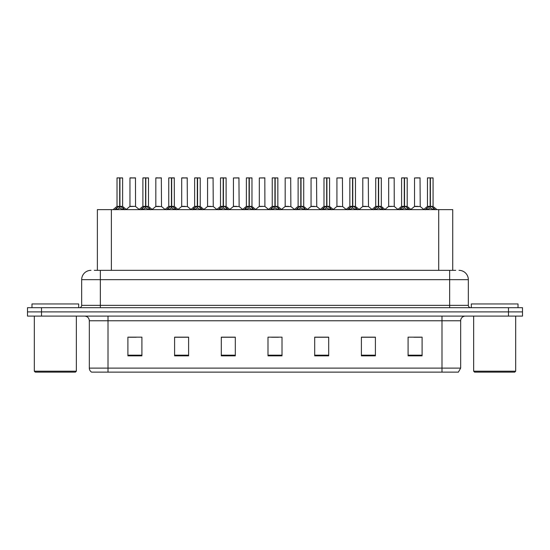 <?xml version="1.0" encoding="UTF-8"?>
<svg xmlns="http://www.w3.org/2000/svg" width="550" height="550" viewBox="0 0 550 550"><rect width="100%" height="100%" fill="white"/><g stroke="black" fill="none" stroke-linecap="round" stroke-linejoin="round"><path stroke-width="0.82" d="M97.371 270.332L97.371 209.626L452.726 209.626L452.726 270.332M460.673 368.115L458.384 372.13L441.994 372.13L441.994 368.115L460.673 368.115L460.673 320.767A4.668 4.668 0 0 1 465.341 316.092M441.994 372.13L91.616 372.13A4.668 4.668 0 0 1 89.327 368.115L89.327 320.767C89.052 317.928 87.498 316.374 84.659 316.092M41.511 307.691L522.5 307.691L522.5 311.891L27.5 311.891L27.5 316.092L41.511 316.092L41.511 311.891L27.5 311.891L27.5 307.691L41.511 307.691L41.511 311.891L522.5 311.891L522.5 316.092L41.511 316.092M422.098 355.836L422.098 337.157L408.086 337.157L408.086 355.836L422.098 355.836M375.402 355.836L375.402 337.157L361.391 337.157L361.391 355.836L375.402 355.836M328.701 355.836L328.701 337.157L314.696 337.157L314.696 355.836L328.701 355.836M141.914 355.836L141.914 337.157L127.902 337.157L127.902 355.836L141.914 355.836M188.609 355.836L188.609 337.157L174.597 337.157L174.597 355.836L188.609 355.836M235.304 355.836L235.304 337.157L221.299 337.157L221.299 355.836L235.304 355.836M282.006 355.836L282.006 337.157L267.994 337.157L267.994 355.836L282.006 355.836M433.496 372.13L116.504 372.13M375.024 337.246L369.098 337.246M362.092 337.246L375.402 337.246M413.834 337.246L420.839 337.246M232.739 337.246L226.806 337.246M174.597 337.246L188.004 337.246M180.998 337.246L175.065 337.246M129.257 337.246L136.262 337.246M323.283 337.246L317.357 337.246M271.542 337.246L278.548 337.246M235.304 337.246L221.299 337.246M328.701 337.246L314.696 337.246M94.497 270.332L455.716 270.332M94.284 270.332L100.348 270.332L100.348 279.668L81.668 279.668L81.668 305.353A2.337 2.337 0 0 1 79.338 307.691M91.011 270.332A9.336 9.336 0 0 0 81.668 279.668M458.989 270.332A9.336 9.336 0 0 1 468.332 279.668L468.332 305.353C468.469 306.769 469.246 307.553 470.663 307.691M114.943 209.736L116.641 207.941L119.701 206.394L119.701 208.024L119.783 205.886L119.941 206.394L123.007 207.941L124.706 209.736M117.019 177.959L119.701 177.87L117.019 177.959L117.019 206.353L119.701 206.394M122.623 177.959L119.941 177.959L119.941 206.36L122.623 206.353L122.623 177.959L117.116 177.87M119.941 177.959L122.533 177.87M119.701 177.959L119.701 206.36L117.019 206.353L113.128 209.626M119.941 177.87L119.941 206.394M123.007 207.941L123.007 209.626L119.941 208.024M119.701 208.024L116.641 209.633L116.641 207.941M119.701 177.87L119.701 206.353M119.783 177.87L118.889 177.87M135.554 206.353L135.465 177.87L129.958 177.959L129.958 206.353L132.88 206.353M131.821 177.87L130.047 177.87M133.464 206.353L129.958 206.353L126.287 209.44M140.814 209.736L142.512 207.941L145.571 206.394L145.571 208.024L145.654 205.886L145.812 206.394L148.878 207.941L150.576 209.736M142.89 177.959L145.578 177.87L142.89 177.959L142.89 206.353L145.571 206.394M148.493 177.959L145.812 177.959L145.812 206.36L148.493 206.353L148.493 177.959L142.986 177.87M145.812 177.959L148.404 177.87M145.571 177.959L145.571 206.36L142.89 206.353L138.999 209.626M145.812 177.87L145.812 206.394M148.878 207.941L148.878 209.626L145.812 208.024M145.571 208.024L142.512 209.633L142.512 207.941M145.578 177.87L145.571 206.353M145.654 177.87L144.76 177.87M166.684 209.736L168.382 207.941L171.442 206.394L171.442 208.024L171.524 205.886L171.689 208.024L171.607 177.87L174.274 177.87L168.857 177.87L171.524 177.87L171.442 206.394M171.683 206.394L174.749 207.941L176.447 209.736M171.449 177.87L168.857 177.87M174.364 177.959L171.683 177.959L171.683 206.36L174.364 206.353L174.274 177.87M168.761 177.959L168.761 206.353L171.442 206.36L168.761 206.353L164.869 209.626M171.442 177.959L171.442 206.353M174.749 207.941L174.749 209.626L171.689 208.024M171.442 208.024L168.382 209.633L168.382 207.941M171.524 177.87L170.631 177.87M192.555 209.736L194.253 207.941L197.312 206.394L197.312 208.024L197.395 205.886L200.619 207.941L202.317 209.736M194.631 177.959L197.319 177.87L194.631 177.959L194.631 206.353L197.312 206.394M200.234 177.959L197.56 177.959L197.56 206.36L200.234 206.353L200.234 177.959L194.728 177.87M197.56 177.959L200.145 177.87M197.312 177.959L197.312 206.36L194.631 206.353L190.74 209.626M197.553 177.87L197.56 206.394M200.619 207.941L200.619 209.626L197.56 208.024M197.312 208.024L194.253 209.633L194.253 207.941M197.319 177.87L197.312 206.353M197.395 177.87L196.501 177.87M218.426 209.736L220.124 207.941L223.183 206.394L223.183 208.024L223.266 205.886L226.49 207.941L228.188 209.736M220.502 177.959L223.19 177.87L220.502 177.959L220.502 206.353L223.183 206.394M226.105 177.959L223.431 177.959L223.431 206.36L226.105 206.353L226.105 177.959L220.598 177.87M223.431 177.959L226.016 177.87M223.183 177.959L223.183 206.36L220.502 206.353L216.611 209.626M223.424 177.87L223.431 206.394M226.49 207.941L226.49 209.626L223.431 208.024M223.183 208.024L220.124 209.633L220.124 207.941M223.19 177.87L223.183 206.353M223.266 177.87L222.372 177.87M159.335 206.353L155.739 206.539L161.514 206.539L161.336 177.87L155.829 177.959L155.829 206.353L158.751 206.353M157.692 177.87L155.918 177.87M185.206 206.353L181.61 206.539L187.385 206.539L187.206 177.87L181.699 177.959L181.699 206.353L184.621 206.353M183.562 177.87L181.789 177.87M211.076 206.353L207.481 206.539L213.256 206.539L213.077 177.87L207.57 177.959L207.57 206.353L210.492 206.353M75.412 372.13L35.255 372.13L34.32 371.195L76.347 371.195L75.412 372.13M34.32 316.092L34.32 371.195M76.347 316.092L76.347 371.195M78.684 307.691L78.684 303.951L31.983 303.951L31.983 307.691M514.745 372.13L474.588 372.13L473.653 371.195L515.68 371.195L514.745 372.13M473.653 316.092L473.653 371.195M515.68 316.092L515.68 371.195M518.018 307.691L518.018 303.951L471.316 303.951L471.316 307.691M244.296 209.736L245.994 207.941L249.054 206.394L249.054 208.024L249.136 205.886L252.361 207.941L254.059 209.736M246.373 177.959L249.061 177.87L246.373 177.959L246.373 206.353L249.054 206.394M251.976 177.959L249.301 177.959L249.301 206.36L251.976 206.353L251.976 177.959L246.469 177.87M249.301 177.959L251.886 177.87M249.054 177.959L249.054 206.36L246.373 206.353L242.481 209.626M249.294 177.87L249.301 206.394M252.361 207.941L252.361 209.626L249.301 208.024M249.054 208.024L245.994 209.633L245.994 207.941M249.061 177.87L249.054 206.353M249.136 177.87L248.242 177.87M270.167 209.736L271.865 207.941L274.924 206.394L274.924 208.024L275.007 205.886L278.231 207.941L279.929 209.736M272.243 177.959L274.931 177.87L272.243 177.959L272.243 206.353L274.924 206.394M277.846 177.959L275.172 177.959L275.172 206.36L277.846 206.353L277.846 177.959L272.339 177.87M275.172 177.959L277.757 177.87M274.924 177.959L274.924 206.36L272.243 206.353L268.352 209.626M275.165 177.87L275.172 206.394M278.231 207.941L278.231 209.626L275.172 208.024M274.924 208.024L271.865 209.633L271.865 207.941M274.931 177.87L274.924 206.353M275.007 177.87L274.113 177.87M296.038 209.736L297.736 207.941L300.795 206.394L300.795 208.024L300.877 205.886L304.102 207.941L305.8 209.736M298.114 177.959L300.802 177.87L298.114 177.959L298.114 206.353L300.795 206.394M303.717 177.959L301.043 177.959L301.043 206.36L303.717 206.353L303.717 177.959L298.21 177.87M301.043 177.959L303.627 177.87M300.795 177.959L300.795 206.36L298.114 206.353L294.222 209.626M301.036 177.87L301.043 206.394M304.102 207.941L304.102 209.626L301.043 208.024M300.795 208.024L297.736 209.633L297.736 207.941M300.802 177.87L300.795 206.353M300.877 177.87L299.984 177.87M236.947 206.353L233.351 206.539L239.126 206.539L238.947 177.87L233.441 177.959L233.441 206.353L236.363 206.353M264.907 206.353L264.818 177.87L259.311 177.959L259.311 206.353L262.233 206.353M262.817 206.353L259.311 206.353L255.647 209.44M288.688 206.353L285.093 206.539L290.868 206.539L290.689 177.87L285.182 177.959L285.182 206.353L288.104 206.353M321.908 209.736L323.606 207.941L326.666 206.394L326.666 208.024L326.748 205.886L329.972 207.941L331.671 209.736M323.984 177.959L326.673 177.87L323.984 177.959L323.984 206.353L326.666 206.394M329.587 177.959L326.913 177.959L326.913 206.36L329.587 206.353L329.587 177.959L324.081 177.87M326.913 177.959L329.498 177.87M326.666 177.959L326.666 206.36L323.984 206.353L320.093 209.626M326.906 177.87L326.913 206.394M329.972 207.941L329.972 209.626L326.913 208.024M326.666 208.024L323.606 209.633L323.606 207.941M326.673 177.87L326.666 206.353M326.748 177.87L325.854 177.87M347.779 209.736L349.477 207.941L352.536 206.394L352.536 208.024L352.619 205.886L355.843 207.941L357.541 209.736M349.855 177.959L352.543 177.87L349.855 177.959L349.855 206.353L352.536 206.394M355.458 177.959L352.784 177.959L352.784 206.36L355.458 206.353L355.458 177.959L349.951 177.87M352.784 177.959L355.369 177.87M352.536 177.959L352.536 206.36L349.855 206.353L345.964 209.626M352.777 177.87L352.784 206.394M355.843 207.941L355.843 209.626L352.784 208.024M352.536 208.024L349.477 209.633L349.477 207.941M352.543 177.87L352.536 206.353M352.619 177.87L351.725 177.87M373.649 209.736L375.348 207.941L378.407 206.394L378.407 208.024L378.489 205.886L381.714 207.941L383.412 209.736M375.726 177.959L378.414 177.87L375.726 177.959L375.726 206.353L378.407 206.394M381.329 177.959L378.654 177.959L378.654 206.36L381.329 206.353L381.329 177.959L375.822 177.87M378.654 177.959L381.239 177.87M378.407 177.959L378.407 206.36L375.732 206.353L371.834 209.626M378.647 177.87L378.654 206.394M381.714 207.941L381.714 209.626L378.654 208.024M378.407 208.024L375.348 209.633L375.348 207.941M378.414 177.87L378.407 206.353M378.489 177.87L377.596 177.87M399.52 209.736L401.218 207.941L404.277 206.394L404.277 208.024L404.36 205.886L407.584 207.941L409.283 209.736M401.596 177.959L404.284 177.87L401.596 177.959L401.596 206.353L404.277 206.394M407.199 177.959L404.525 177.959L404.525 206.36L407.199 206.353L407.199 177.959L401.692 177.87M404.525 177.959L407.11 177.87M404.277 177.959L404.277 206.36L401.603 206.353L397.705 209.626M404.518 177.87L404.525 206.394M407.584 207.941L407.584 209.626L404.525 208.024M404.277 208.024L401.218 209.633L401.218 207.941M404.284 177.87L404.277 206.353M404.36 177.87L403.466 177.87M425.391 209.736L427.089 207.941L430.148 206.394L430.148 208.024L430.231 205.886L433.455 207.941L435.153 209.736M427.467 177.959L430.155 177.87L427.467 177.959L427.467 206.353L430.148 206.394M433.07 177.959L430.396 177.959L430.396 206.36L433.07 206.353L433.07 177.959L427.563 177.87M430.396 177.959L432.981 177.87M430.148 177.959L430.148 206.36L427.474 206.353L423.576 209.626M430.389 177.87L430.396 206.394M433.455 207.941L433.455 209.626L430.396 208.024M430.148 208.024L427.089 209.633L427.089 207.941M430.155 177.87L430.148 206.353M430.231 177.87L429.337 177.87M314.559 206.353L310.963 206.539L316.738 206.539L316.559 177.87L311.053 177.959L311.053 206.353L313.974 206.353M340.429 206.353L336.834 206.539L342.609 206.539L342.43 177.87L336.923 177.959L336.923 206.353L339.845 206.353M366.3 206.353L362.704 206.539L368.479 206.539L368.301 177.87L362.794 177.959L362.794 206.353L365.716 206.353M366.527 177.87L364.664 177.87M394.261 206.353L394.171 177.87L388.664 177.959L388.664 206.353L391.586 206.353M392.397 177.87L390.534 177.87M392.171 206.353L388.664 206.353L385 209.44M418.041 206.353L414.446 206.539L420.221 206.539L420.042 177.87L414.535 177.959L414.535 206.353L417.457 206.353M418.268 177.87L416.405 177.87M111.375 270.332L111.375 209.626M438.714 270.332L438.714 209.626M441.994 316.092L441.994 320.767L89.327 320.767M460.673 320.767L441.994 320.767L441.994 368.115L108.006 368.115L108.006 372.13M89.327 368.115L108.006 368.115L108.006 316.092M508.489 316.092L508.489 307.691M282.006 355.183L267.994 355.183M235.304 355.183L221.299 355.183M188.609 355.183L174.597 355.183M141.914 355.183L127.902 355.183M328.701 355.183L314.696 355.183M375.402 355.183L361.391 355.183M422.098 355.183L408.086 355.183M100.348 307.691L100.348 305.353L468.332 305.353M81.668 305.353L100.348 305.353L100.348 279.668L449.652 279.668L449.652 307.691M468.332 279.668L449.652 279.668L449.652 270.332M119.391 206.539L116.937 206.539M119.941 206.36L122.623 206.353L120.251 206.539M123.496 208.361L123.496 209.626M116.146 208.361L116.146 209.626M135.561 206.353L129.869 206.539M135.561 177.959L129.958 177.959M145.262 206.539L142.808 206.539M145.812 206.36L148.493 206.353L146.121 206.539M149.366 208.361L149.366 209.626M142.017 208.361L142.017 209.626M171.132 206.539L168.678 206.539M171.683 206.36L174.364 206.353L171.992 206.539M175.237 208.361L175.237 209.626M167.887 208.361L167.887 209.626M197.003 206.539L194.549 206.539M197.56 206.36L200.234 206.353L197.863 206.539M201.107 208.361L201.107 209.626M193.758 208.361L193.758 209.626M222.874 206.539L220.419 206.539M223.431 206.36L226.105 206.353L223.733 206.539M226.978 208.361L226.978 209.626M219.629 208.361L219.629 209.626M161.432 177.959L155.829 177.959M187.303 177.959L181.699 177.959M213.173 177.959L207.57 177.959M248.744 206.539L246.29 206.539M249.301 206.36L251.976 206.353L249.604 206.539M252.849 208.361L252.849 209.626M245.499 208.361L245.499 209.626M274.615 206.539L272.161 206.539M275.172 206.36L277.846 206.353L275.474 206.539M278.719 208.361L278.719 209.626M271.37 208.361L271.37 209.626M300.486 206.539L298.031 206.539M301.043 206.36L303.717 206.353L301.345 206.539M304.59 208.361L304.59 209.626M297.248 208.361L297.248 209.626M239.044 177.959L233.441 177.959M264.914 206.353L259.222 206.539M264.914 177.959L259.311 177.959M290.785 177.959L285.182 177.959M326.356 206.539L323.902 206.539M326.913 206.36L329.587 206.353L327.216 206.539M330.461 208.361L330.461 209.626M323.118 208.361L323.118 209.626M352.227 206.539L349.772 206.539M352.784 206.36L355.458 206.353L353.086 206.539M356.331 208.361L356.331 209.626M348.989 208.361L348.989 209.626M378.098 206.539L375.643 206.539M378.654 206.36L381.329 206.353L378.957 206.539M382.202 208.361L382.202 209.626M374.859 208.361L374.859 209.626M403.968 206.539L401.514 206.539M404.525 206.36L407.199 206.353L404.828 206.539M408.072 208.361L408.072 209.626M400.73 208.361L400.73 209.626M429.839 206.539L427.384 206.539M430.396 206.36L433.07 206.353L430.698 206.539M433.943 208.361L433.943 209.626M426.601 208.361L426.601 209.626M316.656 177.959L311.053 177.959M342.526 177.959L336.923 177.959M368.397 177.959L362.794 177.959M394.268 206.353L388.575 206.539M394.268 177.959L388.664 177.959M420.138 177.959L414.535 177.959M122.712 206.539L126.521 209.626M135.644 206.539L139.226 209.44M148.583 206.539L152.391 209.626M174.453 206.539L178.262 209.626M200.324 206.539L204.133 209.626M226.194 206.539L230.003 209.626M155.739 206.539L152.157 209.44M161.514 206.539L165.096 209.44M181.61 206.539L178.028 209.44M187.385 206.539L190.967 209.44M207.481 206.539L203.899 209.44M213.256 206.539L216.837 209.44M252.065 206.539L255.874 209.626M277.936 206.539L281.744 209.626M303.806 206.539L307.615 209.626M233.351 206.539L229.776 209.44M239.126 206.539L242.708 209.44M264.997 206.539L268.579 209.44M285.093 206.539L281.518 209.44M290.868 206.539L294.449 209.44M329.677 206.539L333.486 209.626M355.547 206.539L359.356 209.626M381.418 206.539L385.227 209.626M407.289 206.539L411.098 209.626M433.159 206.539L436.968 209.626M310.963 206.539L307.388 209.44M316.738 206.539L320.32 209.44M336.834 206.539L333.259 209.44M342.609 206.539L346.191 209.44M362.704 206.539L359.129 209.44M368.479 206.539L372.061 209.44M394.35 206.539L397.932 209.44M414.446 206.539L410.871 209.44M420.221 206.539L423.803 209.44"/></g></svg>
